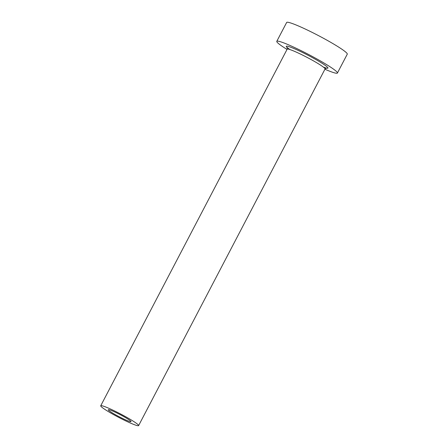 <?xml version="1.0" encoding="UTF-8"?>
<svg xmlns="http://www.w3.org/2000/svg" width="448" height="448" viewBox="0 0 448 448"><rect width="100%" height="100%" fill="white"/><g stroke="black" fill="none" stroke-linecap="round" stroke-linejoin="round"><path stroke-width="0.67" d="M110.124 411.471A12.83 1.165 -152.4 0 0 122.646 418.499A12.83 1.165 -152.4 0 0 131.04 421.635A12.83 1.165 -152.4 0 0 129.22 419.922A12.83 1.165 -152.4 0 0 116.698 412.894A12.83 1.165 -152.4 0 0 108.304 409.752A12.83 1.165 -152.4 0 0 110.124 411.471M135.582 422.738A21.381 1.938 -152.4 0 0 114.722 411.023A21.381 1.938 -152.4 0 0 100.727 405.787A21.381 1.938 -152.4 0 0 103.762 408.654A21.381 1.938 -152.4 0 0 124.628 420.364A21.381 1.938 -152.4 0 0 138.617 425.6A21.381 1.938 -152.4 0 0 135.582 422.738M324.923 69.238A34.205 3.102 -152.4 0 0 337.411 73.035A34.205 3.102 -152.4 0 0 332.55 68.454A34.205 3.102 -152.4 0 0 299.169 49.717A34.205 3.102 -152.4 0 0 276.78 41.339A34.205 3.102 -152.4 0 0 281.641 45.92A34.205 3.102 -152.4 0 0 287.028 49.431M337.411 73.035L347.273 54.169A34.205 3.102 -152.4 0 0 342.418 49.588A34.205 3.102 -152.4 0 0 309.036 30.845A34.205 3.102 -152.4 0 0 286.647 22.473L276.78 41.339M287.28 47.69A23.52 2.134 27.6 0 1 298.071 50.355A23.52 2.134 27.6 0 1 324.598 64.932A23.52 2.134 27.6 0 1 323.4 67.122M326.48 67.995L325.058 68.981A21.381 1.938 -152.4 0 0 322.017 66.119A21.381 1.938 -152.4 0 0 301.157 54.404A21.381 1.938 -152.4 0 0 287.162 49.168L287.157 47.438L289.828 49.571M100.727 405.787L287.162 49.168M138.617 425.6L325.058 68.981"/></g></svg>
